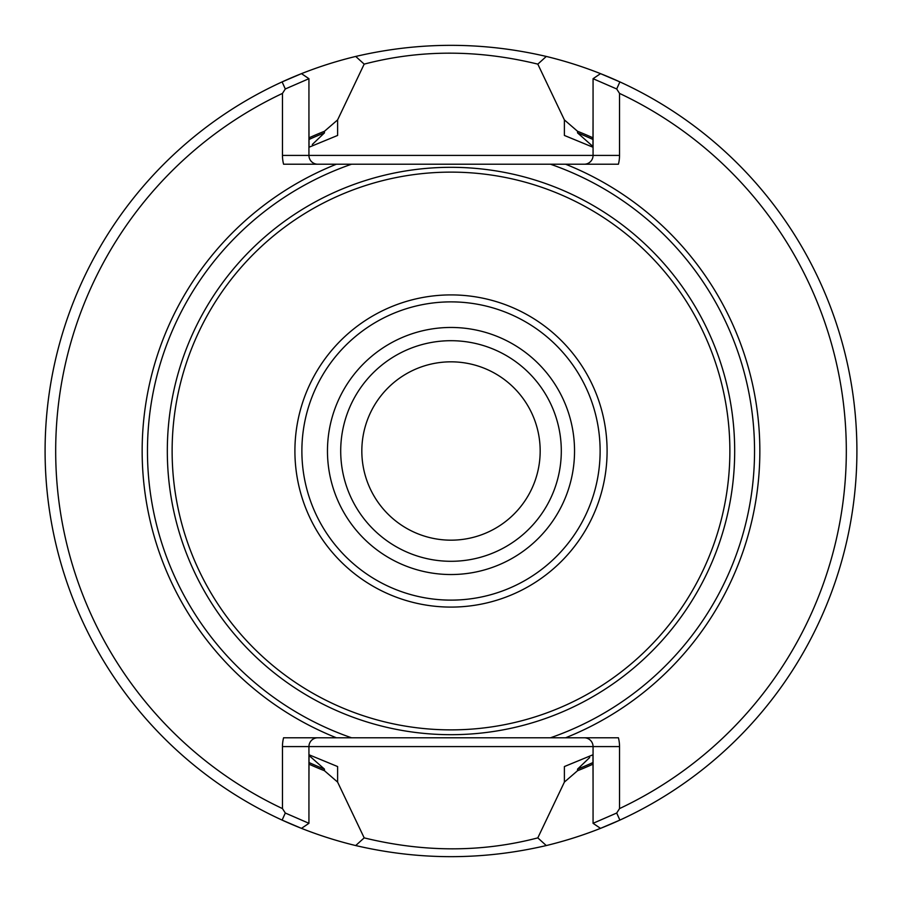 <?xml version="1.0" encoding="UTF-8"?>
<svg xmlns="http://www.w3.org/2000/svg" width="902" height="902" viewBox="0 0 902 902"><rect width="100%" height="100%" fill="white"/><g stroke="black" fill="none" stroke-linecap="round" stroke-linejoin="round"><path stroke-width="1.35" d="M540.174 451A89.174 89.174 0 0 0 406.407 373.778A89.174 89.174 0 0 0 406.407 528.222A89.174 89.174 0 0 0 540.174 451M561.303 451A110.303 110.303 0 0 0 395.854 355.478A110.303 110.303 0 0 0 395.854 546.522A110.303 110.303 0 0 0 561.303 451A110.303 110.303 0 0 0 395.854 355.478A110.303 110.303 0 0 0 395.854 546.522A110.303 110.303 0 0 0 561.303 451M294.909 451A156.091 156.091 0 0 1 451 294.909A156.091 156.091 0 0 1 607.091 451A156.091 156.091 0 0 1 451 607.091A156.091 156.091 0 0 1 294.909 451M172.124 451A278.876 278.876 0 0 1 451 172.124A278.876 278.876 0 0 1 729.876 451A278.876 278.876 0 0 1 451 729.876A278.876 278.876 0 0 1 172.124 451M584.237 164.22A8.828 8.828 0 0 0 593.065 155.403L593.065 78.699L600.518 73.648L619.888 81.902A405.9 405.9 0 0 0 546.296 56.443C482.728 41.639 419.204 41.639 355.726 56.443L364.183 64.121L337.607 119.91L337.607 135.447L309.048 147.218L308.935 116.166M355.726 56.443A405.9 405.9 0 0 0 282.112 81.902L301.482 73.637L308.946 78.688L285.303 88.971L282.461 93.413L282.461 155.403A35.291 35.291 0 0 0 283.589 164.22L351.521 164.22A303.546 303.546 0 0 0 351.521 737.78L336.378 737.78A308.834 308.834 0 0 1 336.378 164.22L618.411 164.22A35.291 35.291 0 0 0 619.539 155.403L619.539 93.413L616.697 88.971L619.888 81.902A405.9 405.9 0 0 1 619.888 820.098L616.652 812.928M308.935 78.699L308.935 155.403A8.828 8.828 0 0 0 317.763 164.22M565.622 164.22A308.834 308.834 0 0 1 565.622 737.78L283.589 737.78A35.291 35.291 0 0 0 282.461 746.597L282.461 808.587L285.303 813.029L282.112 820.098L301.482 828.363L308.946 823.312L285.303 813.029M589.705 757.5L577.551 769.124L577.551 770.714L564.393 782.09L537.806 837.879C481.893 852.48 424.019 852.48 364.183 837.879L355.704 845.557C419.272 860.361 482.795 860.361 546.274 845.557A405.9 405.9 0 0 0 619.888 820.098L600.518 828.363L593.054 823.312L616.697 813.029L619.539 808.587L619.539 746.597A35.291 35.291 0 0 0 618.411 737.78L550.479 737.78A303.546 303.546 0 0 0 550.479 164.22M317.763 737.78A8.828 8.828 0 0 0 308.935 746.597L308.935 823.301M282.461 93.413A395.313 395.313 0 0 0 282.461 808.587M593.065 823.301L593.065 746.597A8.828 8.828 0 0 0 584.237 737.78M619.539 808.587A395.313 395.313 0 0 0 619.539 93.413M616.697 88.971L593.065 78.699M355.704 845.557A405.9 405.9 0 0 1 282.112 81.902L285.348 89.072M592.952 146.519L577.551 132.876L577.551 131.286L564.393 119.91L564.393 135.447L592.952 147.218L593.065 116.166M309.048 755.481L324.449 769.124L324.449 770.714L337.607 782.09L337.607 766.553L309.048 754.782L308.935 785.834M337.607 119.91L324.449 131.286L324.449 132.876L312.295 144.5M593.065 785.834L592.952 754.782L564.393 766.553L564.393 782.09M577.551 770.714A343.854 343.854 0 0 0 592.952 764.186M592.952 137.814A343.854 343.854 0 0 0 577.551 131.286M564.393 119.91L537.806 64.121C477.981 49.52 420.106 49.52 364.194 64.121M324.449 131.286A343.854 343.854 0 0 0 309.048 137.814M309.048 764.186A343.854 343.854 0 0 0 324.449 770.714M364.194 837.879L337.607 782.09M546.274 845.557L537.817 837.879M537.84 64.121L546.296 56.443M574.54 451A123.54 123.54 0 0 0 389.236 344.012A123.54 123.54 0 0 0 389.236 557.988A123.54 123.54 0 0 0 574.54 451M600.123 451A149.123 149.123 0 0 0 376.438 321.856A149.123 149.123 0 0 0 376.438 580.144A149.123 149.123 0 0 0 600.123 451M734.69 451A283.69 283.69 0 0 0 309.16 205.318A283.69 283.69 0 0 0 309.16 696.682A283.69 283.69 0 0 0 734.69 451M619.539 155.403L282.461 155.403M282.461 746.597L619.539 746.597M577.551 769.124A342.365 342.365 0 0 0 592.952 762.551M592.952 139.449A342.365 342.365 0 0 0 577.551 132.876M324.449 132.876A342.365 342.365 0 0 0 309.048 139.449M309.048 762.551A342.365 342.365 0 0 0 324.449 769.124"/></g></svg>
